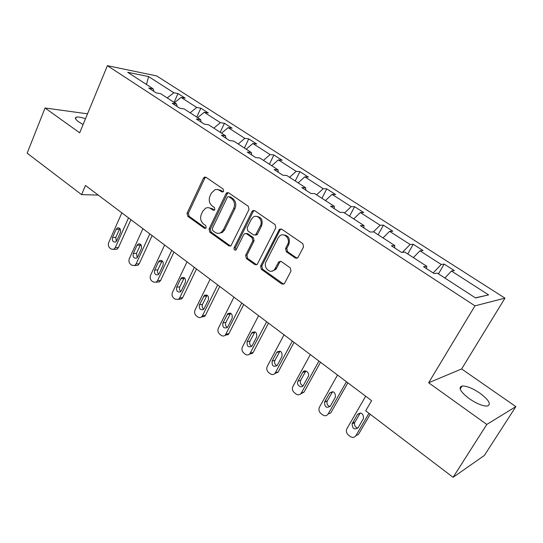 <?xml version="1.0" encoding="UTF-8"?>
<svg xmlns="http://www.w3.org/2000/svg" width="543" height="543" viewBox="0 0 543 543"><rect width="100%" height="100%" fill="white"/><g stroke="black" fill="none" stroke-linecap="round" stroke-linejoin="round"><path stroke-width="0.81" d="M223.628 191.231L223.153 189.052L205.967 177.276L204.507 177.106L203.449 178.158L187.057 213.202L187.708 216.243L204.426 228.284L205.654 228.345L206.184 227.734L205.716 225.576L203.53 224.008C200.625 221.429 199.912 218.15 201.392 214.173L202.77 211.261L205.553 208.247C207.358 207.365 209.123 207.494 210.847 208.634L213.06 210.189L214.254 210.263L214.845 209.612L214.37 207.446L212.157 205.892C209.218 203.326 208.498 200.034 209.992 196.009L211.39 193.05L215.198 189.568L218.191 189.602L221.822 191.835L222.969 191.923L223.628 191.231M479.964 393.207C472.546 388.245 466.58 385.842 462.079 385.998C457.939 387.519 460.335 391.747 469.254 398.677C476.727 403.714 482.741 406.171 487.295 406.049C491.469 404.399 489.026 400.116 479.964 393.207M85.495 118.734C81.131 117.234 78.049 116.725 76.251 117.193C74.615 117.892 75.429 119.446 78.694 121.856L83.12 124.496M295.324 258.027L297.883 257.681L303.544 246.929L302.797 243.631L281.668 229.153L279.401 229.295L260.586 266.056L261.298 269.267L281.817 284.043L284.369 283.704L290.967 271.106L290.233 267.835L281.281 261.509L278.851 261.76L274.466 269.647C270.292 274.582 262.826 267.441 266.09 261.685L278.172 237.915L279.469 236.191C283.833 231.752 290.851 238.811 287.627 244.465L285.57 248.477L286.304 251.735L295.324 258.027L297.157 258.23M428.644 382.774L486.8 424.436L453.093 477.317L484.356 455.462L515.85 406.626L461.625 368.948L504.97 298.148L474.955 305.838L428.644 382.774L461.625 368.948M87.525 113.826L45.049 107.996L79.685 132.804L107.399 65.683L474.955 305.838M45.049 107.996L27.15 153.201L81.586 194.625L98.242 195.093M453.093 477.317L365.69 410.813L371.595 400.666L85.461 185.482L81.586 194.625M249.013 209.469L248.307 206.292L228.61 192.792L226.933 192.677L226.01 193.661L209.062 229.024L209.734 232.112L228.888 245.911L230.884 245.898L249.013 209.469M254.681 210.657L275.077 224.632L275.803 227.87L257.158 264.495L254.891 264.645L246.346 258.495L245.646 255.319L252.841 240.888L252.135 237.705L246.468 233.714L244.438 233.741L243.807 234.515L236.015 249.984C234.447 250.425 233.809 249.699 234.094 247.812L251.986 211.505L252.726 210.643L254.681 210.657M486.8 424.436L515.85 406.626M475.559 297.944L437.285 273.115L434.142 273.584L423.567 266.708L426.771 266.301L404.908 252.122L401.569 252.407L391.394 245.789L394.788 245.558L373.74 231.902L370.224 232.031L360.423 225.657L363.993 225.576L343.705 212.422L340.027 212.394L330.578 206.252L334.312 206.326L314.75 193.634L310.915 193.471L301.806 187.552L305.682 187.756L286.806 175.511L282.842 175.219L274.052 169.504L278.057 169.837L259.832 158.013L255.739 157.599L247.255 152.081L251.382 152.535L233.775 141.112L229.567 140.583L221.368 135.255L225.61 135.818L208.587 124.775L204.277 124.143L196.349 118.992L200.693 119.657L184.226 108.973L179.821 108.247L172.151 103.258L176.59 104.018L160.653 93.681L156.16 92.867L148.741 88.041L153.262 88.889L127.686 72.3L148.626 76.583L173.794 92.744L177.989 93.532L185.238 98.174L181.07 97.414L196.729 107.466L200.835 108.172L208.315 112.964L204.229 112.286L220.397 122.664L224.415 123.281L232.132 128.223L228.141 127.639L244.839 138.363L248.762 138.879L256.73 143.99L252.848 143.501L270.095 154.579L273.91 154.993L282.15 160.273L278.369 159.893L296.206 171.344L299.906 171.649L308.417 177.113L304.766 176.842L323.214 188.686L326.784 188.876L335.594 194.523L332.072 194.374L351.172 206.639L354.599 206.7L363.722 212.544L360.342 212.523L380.12 225.23L383.399 225.155L392.847 231.209L389.623 231.325L410.121 244.493L413.237 244.275L423.024 250.547L419.97 250.812L441.228 264.468L444.167 264.095L454.321 270.604L451.443 271.025L488.605 294.89L475.559 297.944M504.97 298.148L156.689 75.932L107.399 65.683M433.178 272.953L441.228 264.468M413.372 257.606L419.97 250.812M426.445 268.575L426.771 266.301M402.417 252.332L410.121 244.493M383.005 237.909L389.623 231.325M394.585 247.866L394.788 245.558M373.333 231.915L380.12 225.23M353.717 218.91L360.342 212.523M363.891 227.911L363.993 225.576M344.547 212.965L351.172 206.639M325.44 200.571L332.072 194.374M334.312 208.682L334.312 206.326M316.583 194.828L323.214 188.686M298.134 182.855L304.766 176.842M305.784 190.131L305.682 187.756M289.575 177.31L296.206 171.344M271.744 165.737L278.369 159.893M278.247 172.233L278.057 169.837M263.47 160.375L270.095 154.579M246.223 149.189L252.848 143.501M251.653 154.945L251.382 152.535M238.221 143.997L244.839 138.363M221.53 133.171L228.141 127.639M225.956 138.241L225.61 135.818M213.786 128.148L220.397 122.664M197.632 117.668L204.229 112.286M201.114 122.087L200.693 119.657M190.131 112.801L196.729 107.466M174.479 102.654L181.07 97.414M177.072 106.462L176.59 104.018M167.21 97.937L173.794 92.744M148.626 76.583L146.447 84.47M153.812 91.333L153.262 88.889M444.866 278.036L451.443 271.025M488.605 294.89L475.369 297.822M174.065 102.383L177.989 93.532M196.776 117.112L200.835 108.172M220.207 132.316L224.415 123.281M244.398 148.001L248.762 138.879M269.389 164.217L273.91 154.993M295.216 180.962L299.906 171.649M321.918 198.283L326.784 188.876M349.543 216.209L354.599 206.7M378.145 234.759L383.399 225.155M407.773 253.975L413.237 244.275M438.479 273.896L444.167 264.095M223.085 191.862L220.879 190.349L217.499 189.432M208.6 207.718L212.157 208.648L214.356 210.195L213.06 210.189M204.507 177.106L205.817 177.188L204.765 178.24L188.394 213.209L189.045 216.243L205.736 228.257L204.426 228.284M228.372 192.656L227.3 193.708L210.372 228.99L211.044 232.078L230.592 246.074M229.078 196.831L227.884 196.756L227.259 197.435L212.333 228.501L212.802 230.666L215.143 232.343C217.112 233.653 219.1 233.7 221.096 232.479L223.356 229.825L233.687 208.512C235.241 204.426 234.501 201.08 231.474 198.48L229.078 196.831L230.368 196.871L229.017 196.79M219.012 233.307L222.392 232.438L224.646 229.791L223.356 229.825M230.368 196.871L232.757 198.514C235.784 201.107 236.517 204.446 234.97 208.526L224.646 229.791M246.054 233.497L247.73 233.68L253.391 237.658L254.097 240.834L246.909 255.23L247.608 258.4L256.703 264.821M254.334 210.474L253.242 211.512L235.37 247.737L235.974 250.018M260.396 225.745C263.28 220.553 257.497 213.793 253.133 217.207L251.266 219.42L247.146 227.761L247.846 230.938L253.527 234.915L255.638 234.854L260.396 225.745L261.645 225.725C263.117 220.125 261.38 217.01 256.439 216.386M255.217 235.105L256.887 234.814L257.47 234.074L256.221 234.114M261.645 225.725L257.47 234.074M283.276 234.861C288.509 235.431 290.362 238.608 288.835 244.404L286.779 248.402L287.512 251.653L296.519 257.932M271.962 271.14L275.688 269.525L276.611 268.201L275.389 268.317M280.67 261.224L279.706 262.167L276.611 268.201M281.193 228.915L280.093 229.947L261.828 265.948L262.541 269.145L283.738 284.22M128.535 217.872L115.231 247.717L113.657 249.4L111.111 249.027L109.808 248.002C108.315 246.563 107.942 244.764 108.688 242.606L121.849 212.842M130.931 219.677L118.469 247.567L116.894 249.244L115.177 249.325M119.833 228.528L115.795 237.352L116.365 241.364M116.759 240.705L120.39 232.553C121.008 229.377 120.057 227.822 117.532 227.89L116.154 229.309L112.55 237.447C111.939 240.658 112.91 242.198 115.455 242.083L116.759 240.705M149.807 233.87L136.055 263.973L134.61 265.568L131.806 265.249L130.463 264.197C128.929 262.717 128.542 260.884 129.315 258.706L142.918 228.691M152.128 235.614L139.246 263.749L137.8 265.337L135.831 265.479M140.691 244.431L136.497 253.35L137.216 257.565M137.637 256.887L141.384 248.66C142.015 245.327 140.983 243.759 138.302 243.956L137.026 245.314L133.3 253.527C132.689 256.893 133.741 258.448 136.442 258.19L137.637 256.887M171.731 250.364L157.511 280.717L156.221 282.211L153.126 281.966L151.741 280.88C150.16 279.36 149.766 277.5 150.56 275.294L164.631 245.022M173.97 252.047L160.647 280.412L159.364 281.898L157.11 282.122M162.174 260.837L157.83 269.837C157.192 271.561 157.49 273.027 158.705 274.249M159.147 273.557L163.029 265.255C163.653 261.746 162.54 260.172 159.683 260.531L158.536 261.814L154.68 270.095C154.076 273.645 155.21 275.206 158.081 274.778L159.147 273.557M194.346 267.366L179.631 297.992L178.518 299.342L175.104 299.193L173.672 298.073C172.043 296.512 171.642 294.618 172.464 292.399L187.023 261.862M196.498 268.982L182.706 297.598L181.6 298.942L178.756 299.159M184.308 277.751L179.808 286.833C179.136 288.672 179.489 290.206 180.873 291.435M181.328 290.743L185.346 282.374C185.95 278.661 184.742 277.086 181.715 277.643L180.71 278.817L176.719 287.172C176.136 290.919 177.364 292.48 180.405 291.856L181.328 290.743M217.682 284.919L202.444 315.802L201.297 317.16L199.681 317.662L198.276 317.302L196.288 315.809C194.611 314.2 194.197 312.273 195.052 310.033L210.121 279.231M219.732 286.46L205.458 315.313L204.548 316.488L201.575 316.936M207.127 295.209L202.478 304.351C201.765 306.327 202.186 307.929 203.747 309.15M204.202 308.465L208.363 300.028C208.946 296.091 207.63 294.523 204.419 295.317L199.451 304.786C198.894 308.757 200.224 310.311 203.442 309.442L204.202 308.465M241.771 303.035L225.284 335.14C223.994 336.266 222.616 336.321 221.15 335.296L219.63 334.108C217.892 332.452 217.471 330.49 218.354 328.223L233.965 297.164M243.712 304.494L228.929 333.599L228.236 334.556L225.141 335.275M230.66 313.23L225.868 322.433C225.107 324.544 225.603 326.207 227.361 327.422M227.816 326.757L232.119 318.246C232.662 314.064 231.237 312.51 227.836 313.589L222.908 322.956C222.392 327.178 223.831 328.712 227.232 327.558L227.816 326.757M266.647 321.741L249.814 353.853C248.463 355.231 246.95 355.353 245.287 354.219L243.719 352.991C241.927 351.287 241.492 349.292 242.409 347.004L258.583 315.68M268.48 323.119L253.16 352.468L252.692 353.16L249.481 354.199M254.939 331.854L250.011 341.092C249.21 343.359 249.787 345.083 251.748 346.278M252.19 345.647L256.649 337.06C257.131 332.608 255.583 331.081 252.013 332.492L247.126 341.723C246.671 346.203 248.226 347.71 251.789 346.23L252.19 345.647M292.351 341.072L275.145 373.143C273.747 374.813 272.104 375.016 270.217 373.767L268.595 372.498C266.749 370.74 266.301 368.711 267.251 366.403L284.023 334.807M294.062 342.361L278.186 371.955L274.643 373.72M279.998 351.097L274.941 360.362C274.1 362.792 274.772 364.584 276.964 365.738M277.364 365.154L281.993 356.5C282.394 351.749 280.724 350.269 276.984 352.047L272.131 361.102C271.765 365.867 273.434 367.333 277.154 365.493L277.364 365.154M318.931 361.061L301.311 393.051C299.892 395.032 298.121 395.338 295.983 393.967L294.306 392.65C292.399 390.845 291.937 388.774 292.921 386.44L310.318 354.586M320.513 362.249L304.019 392.134L300.666 393.885M305.885 370.998L300.7 380.276C299.817 382.883 300.591 384.736 303.035 385.829M303.388 385.32L308.186 376.591C310.345 373.014 304.82 368.622 302.811 372.294L297.978 381.125C295.833 384.695 301.392 389.107 303.361 385.367L303.388 385.32M346.434 381.743L328.162 413.949C326.696 415.986 324.85 416.284 322.623 414.852L320.886 413.488C318.985 411.73 318.476 409.693 319.345 407.379L337.515 375.037M347.866 382.822L330.775 412.911L328.162 413.949M332.628 391.598L327.232 401.053C326.479 403.809 327.402 405.655 330.008 406.592M330.3 406.171L335.425 397.096C335.377 392.005 333.45 390.661 329.649 393.051L324.605 402.03C324.565 407.121 326.465 408.499 330.3 406.171M368.962 413.304L355.916 435.622C354.396 437.672 352.488 437.95 350.181 436.457L348.382 435.052C346.556 433.402 345.972 431.461 346.624 429.214L365.663 396.207M370.238 414.275L358.428 434.448L355.916 435.622M360.28 412.931L354.633 422.685C354.124 425.542 355.224 427.334 357.939 428.054M358.142 427.741L363.606 418.246C363.219 413.271 361.183 411.988 357.491 414.404L352.108 423.791C352.393 428.787 354.409 430.104 358.142 427.741M220.879 190.349L219.576 190.294M212.157 208.648L210.847 208.634M189.045 216.243L187.708 216.243M188.394 213.209L187.057 213.202M204.765 178.24L203.449 178.158M223.044 191.883L221.822 191.835M230.171 245.843L228.888 245.911M211.044 232.078L209.734 232.112M210.372 228.99L209.062 229.024M227.3 193.708L226.01 193.661M234.97 208.526L233.687 208.512M232.757 198.514L231.474 198.48M256.14 264.543L254.891 264.645M247.608 258.4L246.346 258.495M246.909 255.23L245.646 255.319M254.097 240.834L252.841 240.888M253.391 237.658L252.135 237.705M247.73 233.68L246.468 233.714M235.37 247.737L234.094 247.812M253.242 211.512L251.986 211.505M287.512 251.653L286.304 251.735M286.779 248.402L285.57 248.477M288.835 244.404L287.627 244.465M279.706 262.167L278.491 262.276M283.025 283.894L281.817 284.043M262.541 269.145L261.298 269.267M261.828 265.948L260.586 266.056M280.093 229.947L278.871 229.981M115.231 247.717L118.469 247.567M115.795 237.352L112.55 237.447M119.392 229.241L116.154 229.309M136.055 263.973L139.246 263.749M136.497 253.35L133.3 253.527M140.216 245.178L137.026 245.314M157.511 280.717L160.647 280.412M157.83 269.837L154.68 270.095M161.671 261.597L158.536 261.814M179.631 297.992L182.706 297.598M179.808 286.833L176.719 287.172M183.792 278.518L180.71 278.817M202.444 315.802L205.458 315.313M202.478 304.351L199.451 304.786M206.598 295.969L203.584 296.363M225.983 334.176L228.929 333.599M225.868 322.433L222.908 322.956M230.137 313.976L227.184 314.465M250.282 353.154L253.16 352.468M250.011 341.092L247.126 341.723M254.429 332.567L251.552 333.151M275.389 372.749L278.186 371.955M274.941 360.362L272.131 361.102M279.523 351.762L276.726 352.461M301.331 393.01L304.039 392.094M300.7 380.276L297.978 381.125M305.451 371.609L302.743 372.417M327.334 400.856L324.707 401.834M332.262 392.121L329.649 393.051M354.878 422.155L352.353 423.255M359.995 413.338L357.491 414.404M460.165 389.1L462.079 385.998M75.586 118.815L76.251 117.193M228.223 192.724L226.933 192.677M222.392 232.438L221.096 232.479M256.887 234.814L255.638 234.854M253.981 210.65L252.726 210.643M275.688 269.525L274.466 269.647M280.066 261.658L278.851 261.76M280.616 229.268L279.401 229.295M113.657 249.4L116.894 249.244M118.863 227.863L117.532 227.89M134.61 265.568L137.8 265.337M139.836 243.888L138.302 243.956M156.221 282.211L159.364 281.898M161.461 260.409L159.683 260.531M178.518 299.342L181.6 298.942M183.758 277.446L181.715 277.643M201.528 316.976L204.548 316.488M206.761 295.019L204.419 295.317M225.284 335.14L228.236 334.556M230.497 313.155L227.836 313.589M249.814 353.853L252.692 353.16M254.884 331.909L252.013 332.492M275.145 373.143L277.941 372.349M279.781 351.355L276.984 352.047M301.311 393.051L304.019 392.134M305.519 371.487L302.811 372.294M327.232 401.053L324.605 402.03M354.633 422.685L352.108 423.791"/></g></svg>
